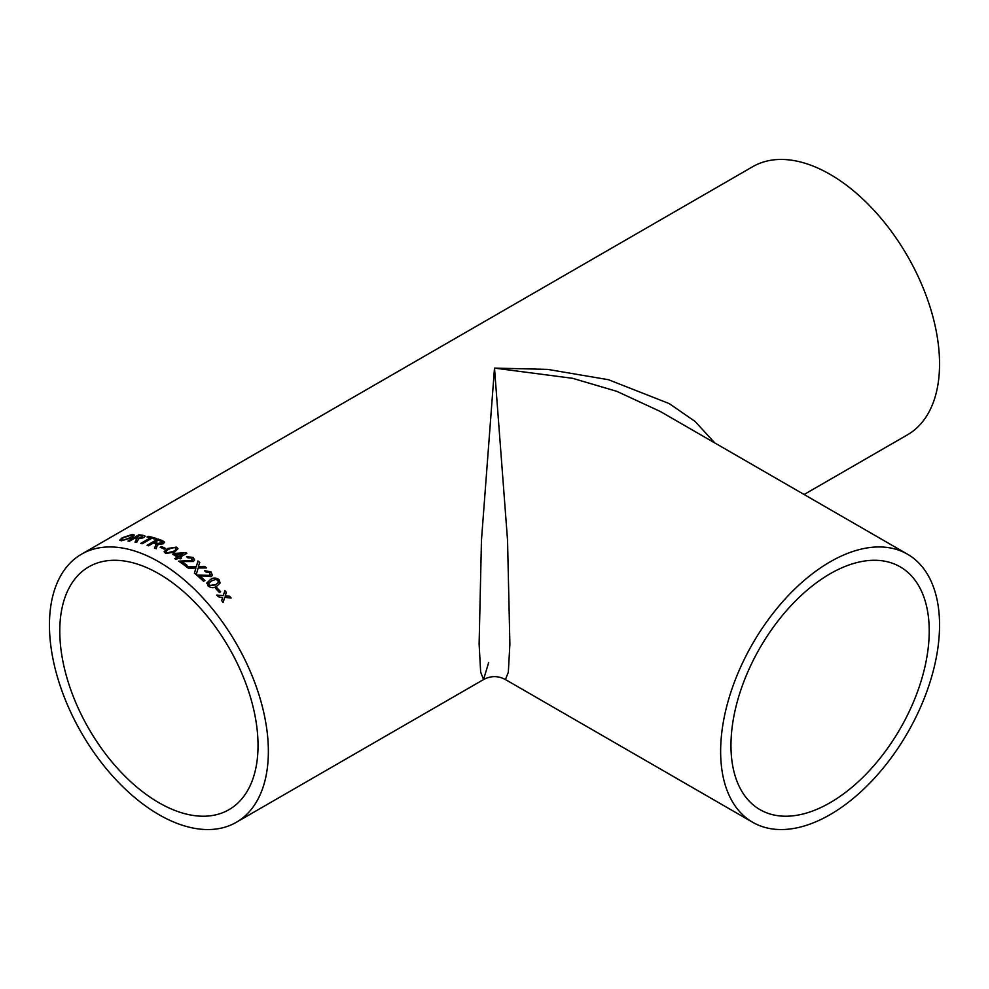 <?xml version="1.0" encoding="UTF-8"?>
<svg xmlns="http://www.w3.org/2000/svg" width="989" height="989" viewBox="0 0 989 989"><rect width="100%" height="100%" fill="white"/><g stroke="black" fill="none" stroke-linecap="round" stroke-linejoin="round"><path stroke-width="1.48" d="M158.908 561.863A154.791 89.369 60 0 1 260.033 698.271A154.791 89.369 60 0 1 236.297 822.304A154.791 89.369 60 0 1 81.506 732.936A154.791 89.369 60 0 1 81.506 554.199A154.791 89.369 60 0 1 158.908 561.863M81.506 554.199L752.703 166.696A154.791 89.369 60 0 1 830.092 174.361A154.791 89.369 60 0 1 931.218 310.769A154.791 89.369 60 0 1 907.494 434.801L804.094 494.5M488.677 662.494L483.547 679.567L480.666 672.199L479.121 644.111L481.458 540.254L494.5 368.106L547.634 369.379L608.47 379.714L669.219 403.586L695.069 421.438L714.837 442.973M216.95 587.763A154.791 89.369 60 0 1 220.634 591.781L219.385 592.51A154.791 89.369 60 0 0 215.701 588.48L216.875 587.923A154.531 89.22 60 0 1 220.498 591.867M206.874 583.114L210.323 579.579C213.08 577.502 215.998 577.527 219.088 579.641L220.114 583.053L216.826 586.156C214.094 588.22 211.189 588.158 208.11 585.983L206.998 582.731M196.663 575.252L209.841 575.549L210.57 574.597L209.903 575.375L196.712 575.066A154.791 89.369 60 0 1 203.524 581.272L204.908 580.469A154.791 89.369 60 0 0 199.827 575.783L199.778 575.969A154.531 89.22 60 0 1 204.76 580.555M209.841 575.549L209.767 572.606L205.836 571.951L204.636 570.69L211.04 571.914L212.4 575.277L211.238 576.612L199.827 575.783M195.909 568.045L188.405 568.23A154.791 89.369 60 0 0 186.562 566.821L196.341 566.524L197.961 560.973A154.791 89.369 60 0 1 199.778 562.382L198.406 566.474L204.723 566.388A154.791 89.369 60 0 1 206.54 567.933L198.146 568.007L196.23 574.658A154.791 89.369 60 0 0 194.437 573.126L195.698 568.774M178.613 561.356L191.977 560.701L192.67 559.774L192.002 560.503L178.638 561.159A154.791 89.369 60 0 1 185.672 566.153L187.069 565.349A154.791 89.369 60 0 0 181.803 561.567L181.778 561.764A154.531 89.22 60 0 1 186.909 565.436M191.977 560.701L191.792 558.08L187.799 557.771L186.562 556.758L193.078 557.376L194.623 559.922L193.387 561.517L181.803 561.567M178.774 557.981A154.791 89.369 60 0 1 180.171 558.896L181.556 558.093A154.791 89.369 60 0 0 180.171 557.178L186.847 553.333A154.791 89.369 60 0 0 185.87 552.715L174.052 553.444L172.667 554.236A154.791 89.369 60 0 1 177.39 557.104L174.756 558.624A154.791 89.369 60 0 1 176.141 559.514L178.774 557.981M176.561 547.102L177.933 548.771L174.534 552.196L165.583 553.444L164.199 551.578L167.598 548.487L176.561 547.102L177.933 548.87M164.186 551.85L167.611 548.71L176.561 547.325M161.442 546.534A154.791 89.369 60 0 1 165.447 548.388L164.199 549.118A154.791 89.369 60 0 0 160.181 547.251L161.454 546.756A154.531 89.22 60 0 1 165.25 548.512M153.48 542.973A154.791 89.369 60 0 1 155.013 543.53L155.706 543.826L155.434 546.163L154.482 548.03A154.791 89.369 60 0 1 156.213 548.759L157.498 544.333L163.247 543.814L164.57 542.12L162.579 540.674A154.791 89.369 60 0 0 157.956 539.005L147.114 545.273A154.791 89.369 60 0 1 148.61 545.78L153.48 542.973M156.064 544.469L155.706 543.826M151.836 538.239A154.791 89.369 60 0 1 155.211 539.252L156.46 538.523A154.791 89.369 60 0 0 148.276 536.322L147.027 537.039A154.791 89.369 60 0 1 150.365 537.843L140.772 543.381A154.791 89.369 60 0 1 142.243 543.777L151.836 538.239M128.434 541.107L138.856 534.802L128.014 541.057A154.791 89.369 60 0 1 129.435 541.218L134.306 538.412A154.791 89.369 60 0 1 135.765 538.597L136.42 538.721L136.037 540.526L135.023 542.083A154.791 89.369 60 0 1 136.692 542.417L138.386 539.302M138.856 534.802A154.791 89.369 60 0 1 143.244 535.37L145.111 536.137L143.764 537.67L138.126 538.857L138.448 539.537M132.538 534.357L134.368 535.024L131.624 537.781L121.412 540.773L119.657 540.229L122.265 537.744L132.538 534.357L134.393 535.148M222.599 597.727L218.309 596.763A154.791 89.369 60 0 0 216.814 595.057L223.267 595.625L224.862 590.631A154.791 89.369 60 0 1 226.357 592.337L225.257 595.811L229.695 596.256A154.791 89.369 60 0 1 231.154 598.024L224.75 597.368L223.106 602.449A154.791 89.369 60 0 0 221.647 600.682L222.599 597.727M158.908 573.793A140.191 80.937 60 0 1 250.489 697.332A140.191 80.937 60 0 1 229.003 809.657A140.191 80.937 60 0 1 88.812 728.72A140.191 80.937 60 0 1 88.812 566.845A140.191 80.937 60 0 1 158.908 573.793M907.494 554.199A154.791 89.369 120 0 0 830.092 561.863A154.791 89.369 120 0 0 728.967 698.271A154.791 89.369 120 0 0 752.703 822.304A154.791 89.369 120 0 0 907.494 732.936A154.791 89.369 120 0 0 907.494 554.199L660.244 411.449L616.777 391.335L572.631 378.317L494.5 368.106L507.542 540.254L509.879 644.111L508.334 672.199L505.453 679.567C498.147 675.66 490.853 675.66 483.547 679.567L236.297 822.304M830.092 573.793A140.191 80.937 120 0 0 738.511 697.332A140.191 80.937 120 0 0 759.997 809.657A140.191 80.937 120 0 0 900.188 728.72A140.191 80.937 120 0 0 900.188 566.845A140.191 80.937 120 0 0 830.092 573.793M223.02 602.585L224.75 597.368M224.812 590.804A154.531 89.22 60 0 1 226.271 592.473L225.171 595.959L229.695 596.256M229.609 596.392A154.531 89.22 60 0 1 230.932 597.999M216.727 595.205L223.267 595.625M119.718 540.353L122.364 537.991L132.625 534.592M121.536 539.784L122.747 540.291L130.313 537.917L132.526 535.642M122.747 540.291L130.239 537.682L132.514 535.519L131.302 535.074L123.6 537.695C121.14 539.104 120.831 539.895 122.661 540.043L121.548 539.907M135.085 542.318L136.037 540.526M136.099 540.773L136.482 538.968M138.93 535.037A154.531 89.22 60 0 1 143.306 535.605L145.123 536.261M142.045 536.1A154.791 89.369 60 0 0 139.029 535.679L135.617 537.917A154.531 89.22 60 0 1 138.324 538.3L142.342 537.657L142.045 536.1L142.28 537.41L138.324 538.3M135.555 537.682A154.791 89.369 60 0 1 138.262 538.053M147.361 537.114L148.276 536.322M148.325 536.557A154.531 89.22 60 0 1 156.213 538.671M141.081 543.468L150.365 537.843M154.507 548.252L155.434 546.163M155.458 546.385L155.743 544.061M157.82 545.199L157.498 544.333M147.398 545.359L157.993 539.24A154.531 89.22 60 0 1 162.616 540.896L164.582 542.232M161.739 543.431L161.38 541.416A154.791 89.369 60 0 0 158.203 540.241L154.766 542.479A154.531 89.22 60 0 1 157.622 543.53L161.739 543.431L162.443 542.368M157.622 543.53L162.468 542.491M154.729 542.256A154.791 89.369 60 0 1 157.585 543.295M160.416 547.362L161.454 546.756M166.127 551.899L166.832 552.938L173.162 551.627C175.659 550.552 176.376 549.365 175.3 548.042M173.162 551.627L173.149 551.417C175.659 550.341 176.363 549.142 175.288 547.819L176.017 548.883M166.832 552.938L173.149 551.417M175.288 547.819L173.112 547.486L168.983 549.179C166.473 550.255 165.756 551.442 166.832 552.727L166.127 552.01M181.383 558.192A154.531 89.22 60 0 0 180.159 557.388L180.171 557.178M172.852 554.347L185.87 552.715M185.858 552.913A154.531 89.22 60 0 1 186.661 553.432M174.917 558.736L177.39 557.104M175.77 554.446L175.77 554.668A154.531 89.22 60 0 1 178.774 556.51L182.681 554.038L175.77 554.446A154.791 89.369 60 0 1 178.786 556.3L182.681 554.038M186.538 556.955L193.053 557.573L194.598 560.009M194.4 573.311L195.661 568.959M198.406 566.474L204.723 566.388M204.674 566.573A154.531 89.22 60 0 1 206.281 567.933M186.538 567.006L196.317 566.709L197.961 560.973M197.924 561.171A154.531 89.22 60 0 1 199.716 562.556M204.587 570.876L210.991 572.087L212.375 575.363M219.088 579.641L220.077 583.127M206.812 583.287L210.261 579.752C213.018 577.675 215.936 577.687 219.026 579.814M208.79 583.337L209.297 585.426L215.466 584.969L218.309 582.521M209.297 585.426L215.54 584.808L218.346 582.434L217.827 580.358L215.726 579.43L211.634 580.864L208.827 583.25L209.359 585.265M215.775 588.554L216.875 587.923M752.703 822.304L505.453 679.567"/></g></svg>
